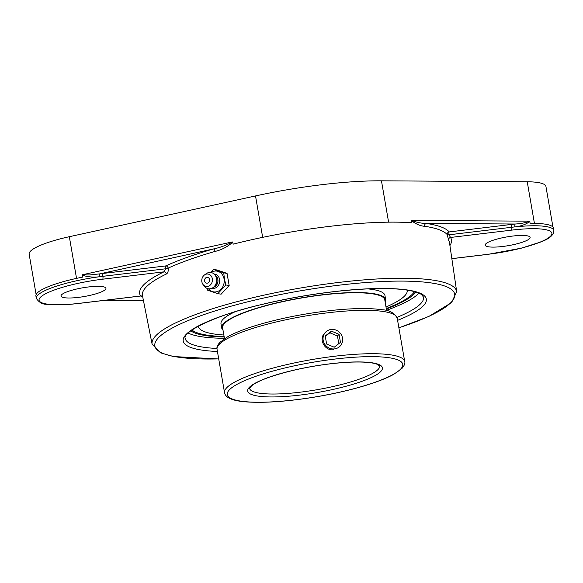 <?xml version="1.0" encoding="UTF-8"?>
<svg xmlns="http://www.w3.org/2000/svg" width="583" height="583" viewBox="0 0 583 583"><rect width="100%" height="100%" fill="white"/><g stroke="black" fill="none" stroke-linecap="round" stroke-linejoin="round"><path stroke-width="0.87" d="M102.746 279.191A2.398 0.605 -96.8 0 0 102.878 276.32A2.398 0.605 83.2 0 1 103.009 273.449A57.557 11.179 170.2 0 0 99.751 273.864L213.458 248.956A158.306 30.746 170.2 0 0 165.812 265.914A2.398 0.605 83.2 0 0 165.681 268.785L102.878 276.32A55.152 10.713 170.2 0 0 99.759 276.714A2.398 0.474 82.5 0 1 99.751 273.864L89.439 274.979L82.283 274.79L82.218 275.205C87.931 277.005 93.776 277.508 99.759 276.714A55.152 10.713 170.2 0 0 37.669 295.289A55.152 10.713 170.2 0 0 36.314 298.321C39.068 302.541 42.719 304.53 47.259 304.29C55.283 305.259 65.952 304.953 79.266 303.386A2.398 0.605 83.2 0 0 79.383 303.32A52.754 10.246 -9.8 0 1 40.373 297.337A52.754 10.246 -9.8 0 1 102.746 279.191L163.961 271.846A2.398 1.946 -115.6 0 1 166.344 274.032C167.904 273.063 168.509 271.095 168.159 268.122A155.909 30.28 -9.8 0 1 215.083 251.419C221.46 249.939 227.304 246.915 232.624 242.331L232.296 241.938C226.816 245.1 220.542 247.44 213.458 248.956A2.398 1.159 -106.1 0 1 215.083 251.419M103.009 273.449L165.812 265.914A2.398 1.902 -114.7 0 1 168.159 268.122A2.398 0.452 168.7 0 1 165.681 268.785L163.961 271.846A158.19 30.724 170.2 0 0 140.598 295.975A2.398 2.347 147.8 0 1 142.638 296.558M424.57 226.284A2.398 2.026 98.3 0 1 426.166 223.435C421.196 223.369 416.4 222.356 411.78 220.403L411.656 220.855C416.313 224.244 420.613 226.051 424.57 226.284A155.909 30.28 -9.8 0 1 447.241 234.636A2.398 2.339 140.1 0 1 449.187 231.917A2.398 0.605 -96.8 0 0 449.056 234.789A2.398 0.481 -8.3 0 1 447.241 234.636L448.56 240.167A155.785 30.258 -9.8 0 1 449.486 242.608L456.693 291.646A154.546 30.017 170.2 0 0 338.599 282.456A154.546 30.017 170.2 0 0 152.119 344.254L160.536 352.802L173.37 356.541L218.72 358.975M515.219 224.018A2.398 0.743 -96.1 0 0 514.949 226.904C520.881 226.24 525.83 224.44 529.787 221.518L529.634 221.168C525.575 222.779 520.772 223.726 515.219 224.018A57.557 11.179 170.2 0 0 511.845 224.397L449.187 231.917A158.306 30.746 170.2 0 0 426.166 223.435L515.219 224.018M411.656 220.855L411.751 222.721A155.96 30.294 170.2 0 0 329.293 226.408A155.96 30.294 170.2 0 0 233.244 244.131L232.624 242.331M449.916 245.552A158.19 30.724 170.2 0 0 450.521 237.463A2.398 2.347 -32.2 0 0 448.56 240.167M487.978 254.297A2.398 0.605 -96.8 0 0 488.102 254.334L521.362 248.161L540.375 242.12C549.434 238.848 553.923 234.978 553.85 230.496A55.152 10.713 170.2 0 0 514.949 226.904A55.152 10.713 170.2 0 0 511.714 227.268A2.398 0.605 83.2 0 1 511.582 230.139L450.521 237.463L449.056 234.789L511.714 227.268A2.398 0.605 83.2 0 1 511.845 224.397M529.546 238.644A22.795 4.431 -9.8 0 1 505.483 246.106A22.795 4.431 -9.8 0 1 485.187 245.151A22.795 4.431 -9.8 0 1 485.748 243.905A22.795 4.431 -9.8 0 1 509.812 236.443A22.795 4.431 -9.8 0 1 530.107 237.398A22.795 4.431 -9.8 0 1 529.546 238.644M79.383 303.32L140.984 295.938M105.37 289.54A22.795 4.431 -9.8 0 1 81.299 296.995A22.795 4.431 -9.8 0 1 61.004 296.047A22.795 4.431 -9.8 0 1 61.565 294.794A22.795 4.431 -9.8 0 1 85.635 287.339A22.795 4.431 -9.8 0 1 105.931 288.286A22.795 4.431 -9.8 0 1 105.37 289.54M553.85 230.496L553.449 228.179A55.152 10.713 170.2 0 0 530.129 223.493L529.787 221.518M190.794 330.86A116.163 22.562 170.2 0 0 224.2 337.01M386.354 308.997A116.163 22.562 170.2 0 0 415.766 291.996M386.573 310.28A120.958 23.495 170.2 0 0 418.966 293.176M188.171 333.039A120.958 23.495 170.2 0 0 224.426 338.286M552.961 227.122L545.936 186.48A54.853 10.654 170.2 0 0 527.236 181.772L381.457 180.817A140.372 27.263 170.2 0 0 255.514 195.932L69.333 236.705A54.853 10.654 170.2 0 0 30.498 251.171A54.853 10.654 170.2 0 0 29.15 254.188L36.124 294.568M82.218 275.205L82.553 277.136A55.152 10.713 170.2 0 0 37.268 292.972A55.152 10.713 170.2 0 0 35.913 296.004L36.314 298.321M207.227 288.461L207.723 290.254L217.831 293.672L225.847 284.978L224.411 278.871L223.755 272.88L213.648 269.463L210.492 272.45M213.648 269.463L216.956 269.973L227.064 273.383L229.155 285.488L221.132 294.175L217.831 293.672M229.155 285.488L225.847 284.978M227.064 273.383L223.755 272.88M211.024 272.523A10.516 8.927 98.7 0 1 224.061 278.936A10.516 8.927 98.7 0 1 219.237 290.655A10.516 8.927 98.7 0 1 208.532 288.782M206.608 277.406A2.93 2.485 98.7 0 1 209.465 281.042A2.93 2.485 98.7 0 1 205.216 282.274A2.93 2.485 98.7 0 1 206.608 277.406M214.063 274.017A7.244 6.143 98.7 0 1 219.594 279.468A7.244 6.143 98.7 0 1 211.877 288.264M215.273 275.416A6.398 5.429 98.7 0 1 217.86 279.512A6.398 5.429 98.7 0 1 213.451 287.295M204.414 275.008L206.12 273.755A8.228 6.981 98.7 0 1 215.929 276.626L216.439 277.807A6.398 5.429 98.7 0 1 216.905 279.366A6.398 5.429 98.7 0 1 215.28 285.364L214.435 286.333A8.228 6.981 98.7 0 1 204.218 286.136L202.971 284.424A6.26 5.313 98.7 0 1 201.864 281.764A6.26 5.313 98.7 0 1 204.414 275.008A6.26 5.313 98.7 0 1 212.329 278.718A6.26 5.313 98.7 0 1 209.377 285.743A6.26 5.313 98.7 0 1 202.971 284.424M215.929 276.626A8.228 6.981 98.7 0 1 216.519 278.63A8.228 6.981 98.7 0 1 214.435 286.333M333.746 349.698C324.891 351.323 318.18 339.073 324.797 333.031M386.638 310.644L384.773 299.837A82.276 15.981 170.2 0 0 309.515 296.711A82.276 15.981 170.2 0 0 222.619 327.843L224.484 338.65M385.181 302.191A83.194 16.156 170.2 0 0 385.676 299.684A83.194 16.156 170.2 0 0 309.58 296.521A83.194 16.156 170.2 0 0 221.722 328.003A83.194 16.156 170.2 0 0 223.027 330.197M198.22 326.225L198.22 326.24A106.048 20.594 170.2 0 0 198.22 326.24A106.048 20.594 170.2 0 0 223.857 335.006M386.012 306.993A106.048 20.594 170.2 0 0 407.218 290.145A106.048 20.594 170.2 0 0 407.218 290.123L407.218 290.145M235.015 311.803A83.194 16.156 170.2 0 0 221.001 323.856L221.722 328.003M385.676 299.684L384.955 295.537A83.194 16.156 170.2 0 0 367.713 288.884M191.661 330.226A116.607 22.65 170.2 0 0 192.099 330.452L194.547 331.683A114.334 22.205 -9.8 0 1 191.96 330.022M414.389 291.602A114.334 22.205 -9.8 0 1 412.509 294.036L414.396 292.054A116.607 22.65 170.2 0 0 414.732 291.697M412.509 294.036A114.334 22.205 -9.8 0 1 386.267 308.502M224.12 336.508A114.334 22.205 -9.8 0 1 194.547 331.683M340.37 333.316A10.057 9.532 -135.9 0 1 340.064 346.171A10.057 9.532 -135.9 0 1 325.314 345.041A10.057 9.532 -135.9 0 1 325.613 332.179A10.057 9.532 -135.9 0 1 340.37 333.316M339.058 334.329L340.45 342.367L334.227 347.213L326.618 344.021L325.227 335.99L331.45 331.144L339.058 334.329L337.47 335.976L329.854 332.791L325.292 336.347M331.45 331.144L329.854 332.791M338.796 343.657L337.47 335.976M82.283 274.79L232.296 241.938M143.447 300.595L104.612 300.34M529.634 221.168L411.78 220.403M218.705 358.902A152.148 29.551 -9.8 0 1 167.722 330.634A152.148 29.551 -9.8 0 1 338.461 285.262A152.148 29.551 -9.8 0 1 450.972 289.081A152.148 29.551 -9.8 0 1 398.874 327.784M397.591 320.358A123.363 23.961 170.2 0 0 386.376 288.498A123.363 23.961 170.2 0 0 217.306 317.699A123.363 23.961 170.2 0 0 217.423 351.476M152.119 344.254L142.463 295.647A155.785 30.258 -9.8 0 1 166.344 274.032M511.582 230.139A52.754 10.246 -9.8 0 1 550.585 236.122A52.754 10.246 -9.8 0 1 488.219 254.268L451.84 258.633M451.847 258.684L488.102 254.334A2.398 0.605 -96.8 0 0 488.219 254.268M216.971 348.474A120.958 23.495 -9.8 0 1 185.175 338.337C182.027 332.252 215.848 314.645 263.72 304.056C300.456 295.494 335.473 290.421 368.762 288.84C385.042 288.184 398.116 288.651 407.976 290.247C414.644 291.391 419.184 292.848 421.596 294.634L423.564 297.155A120.958 23.495 -9.8 0 1 397.016 317.371M381.457 180.817L388.599 222.159M255.514 195.932L262.671 237.361M527.236 181.772L534.436 223.442M69.333 236.705L76.533 278.382M378.024 369.52A65.981 12.819 -9.8 0 1 308.356 391.106A65.981 12.819 -9.8 0 1 249.604 388.358L251.637 385.771C258.393 380.531 272.625 375.314 294.328 370.11C311.686 366.153 328.535 363.61 344.888 362.466C357.364 361.671 366.867 361.919 373.382 363.209L376.873 364.142L379.65 365.891A65.981 12.819 -9.8 0 1 378.024 369.52M380.728 371.56A68.386 13.285 170.2 0 0 295.289 369.841A68.386 13.285 170.2 0 0 269.062 396.928A68.386 13.285 170.2 0 0 380.728 371.56M400.557 369.185A89.017 17.293 -9.8 0 1 295.319 399.807A89.017 17.293 -9.8 0 1 229.498 389.706A89.017 17.293 -9.8 0 1 334.737 359.084A89.017 17.293 -9.8 0 1 400.557 369.185M219.303 344.283A91.422 17.76 -9.8 0 1 315.818 314.383A91.422 17.76 -9.8 0 1 397.22 318.187C394.341 312.889 389.335 310.083 382.193 309.77C369.804 307.933 352.744 308.174 331.006 310.499C304.778 313.465 280.248 318.311 257.416 325.044C244.969 328.797 235.175 332.616 228.048 336.515L219.886 342.345C217.423 345.209 216.482 347.534 217.051 349.312A91.422 17.76 -9.8 0 1 219.303 344.283M397.22 318.187L404.711 361.562A91.422 17.76 170.2 0 0 323.31 357.758A91.422 17.76 170.2 0 0 226.794 387.659A91.422 17.76 170.2 0 0 224.542 392.687L217.051 349.312M143.462 300.682L103.963 300.42M398.889 327.857L428.848 316.445L451.614 302.541L456.693 291.646M143.024 297.017L140.809 296.004L79.266 303.386M404.711 361.562C405.323 363.209 404.383 365.526 401.876 368.529L393.649 374.395C386.82 378.119 377.536 381.785 365.789 385.392C348.685 390.581 329.796 394.771 309.114 397.97C284.628 401.636 264.186 402.977 247.782 401.993C233.258 401.126 225.512 398.021 224.542 392.687"/></g></svg>
